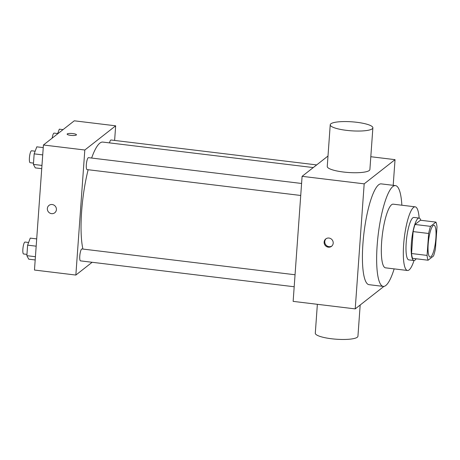 <?xml version="1.0" encoding="UTF-8"?>
<svg xmlns="http://www.w3.org/2000/svg" width="460" height="460" viewBox="0 0 460 460"><rect width="100%" height="100%" fill="white"/><g stroke="black" fill="none" stroke-linecap="round" stroke-linejoin="round"><path stroke-width="0.69" d="M430.916 256.801A16.031 3.548 -83.1 0 1 430.106 257.082A16.031 3.548 -83.1 0 1 428.513 240.741A16.031 3.548 -83.1 0 1 433.964 225.256A16.031 3.548 -83.1 0 1 435.746 239.861A16.031 3.548 -83.1 0 1 430.916 256.801M435.43 248.86L437 226.924A20.694 4.583 -83.1 0 0 435.953 222.111L430.543 226.355A20.694 4.583 -83.1 0 0 428.645 233.479L427.07 255.409A20.694 4.583 -83.1 0 0 428.116 260.222L433.527 255.978A20.694 4.583 -83.1 0 0 435.43 248.86M428.645 233.479L413.126 231.598L411.55 253.529L427.07 255.409M411.55 253.529A20.694 4.583 -83.1 0 0 412.597 258.342L428.116 260.222M413.126 231.598A20.694 4.583 -83.1 0 1 415.023 224.474L430.543 226.355M435.953 222.111L420.434 220.236L415.023 224.474M420.825 220.282A21.373 4.732 96.9 0 0 419.083 218.069A21.373 4.732 96.9 0 0 411.372 243.323A21.373 4.732 96.9 0 0 413.942 260.51A21.373 4.732 96.9 0 0 416.162 258.779M413.942 260.51L408.773 259.883A21.373 4.732 -83.1 0 1 406.197 242.696A21.373 4.732 -83.1 0 1 413.914 217.442L419.083 218.069M419.163 218.08A32.062 7.095 96.9 0 0 415.196 206.833A32.062 7.095 96.9 0 0 403.627 244.708A32.062 7.095 96.9 0 0 407.485 270.491A32.062 7.095 96.9 0 0 414.023 260.515M415.196 206.833L393.208 204.171A32.062 7.095 96.9 0 0 381.639 242.046A32.062 7.095 96.9 0 0 385.497 267.829L407.485 270.491M401.862 205.217A50.767 11.241 96.9 0 0 395.462 185.598A50.767 11.241 96.9 0 0 377.142 245.577A50.767 11.241 96.9 0 0 383.249 286.396A50.767 11.241 96.9 0 0 394.151 268.876M383.249 286.396L369.023 284.677A50.767 11.241 -83.1 0 1 362.917 243.852A50.767 11.241 -83.1 0 1 381.231 183.879L395.462 185.598M393.197 185.328L395.036 159.655L364.182 183.845L355.218 308.896L383.928 286.39M324.133 242.064A4.675 4.45 51.9 0 1 332.166 239.867A4.675 4.45 51.9 0 1 326.577 246.589A4.675 4.45 51.9 0 1 324.133 242.064M327.997 156.026L302.099 176.329L293.141 301.375L355.218 308.896M302.099 176.329L364.182 183.845M370.806 156.722L395.036 159.655M372.876 127.834L369.892 169.521A21.373 4.508 -175.9 0 1 348.249 172.488A21.373 4.508 -175.9 0 1 327.25 166.462L330.234 124.781A21.373 4.508 4.1 0 0 351.233 130.801A21.373 4.508 4.1 0 0 372.876 127.834A21.373 4.508 4.1 0 0 356.701 122.279A21.373 4.508 4.1 0 0 330.234 124.781M326.111 238.694A4.675 4.45 -128.1 0 0 331.855 246.019M360.18 305.009L357.938 336.254A21.373 4.508 -175.9 0 1 331.476 338.755A21.373 4.508 -175.9 0 1 315.296 333.195L317.365 304.313M82.915 249.067A58.782 13.012 -83.1 0 1 81.621 211.525A58.782 13.012 -83.1 0 1 88.153 169.723M91.632 158.044A58.782 13.012 -83.1 0 1 102.827 142.082L313.272 167.572M300.731 195.471L87.049 169.59A6.009 1.328 -83.1 0 1 86.451 163.467A6.009 1.328 -83.1 0 1 88.492 157.665L301.587 183.471M294.187 286.758L80.506 260.872A6.009 1.328 -83.1 0 1 79.781 256.042A6.009 1.328 -83.1 0 1 81.949 248.946L295.044 274.758M109.503 142.893A6.009 1.328 -83.1 0 1 111.015 140.001L316.664 164.91M114.62 140.438L115.667 125.816L84.818 150.012L75.854 275.057L92.144 262.286M115.667 125.816L74.284 120.807L43.43 144.998L84.818 150.012M43.43 144.998L34.465 270.043L75.854 275.057M54.769 212.767A4.675 4.45 51.9 0 1 47.558 210.272A4.675 4.45 51.9 0 1 55.384 206.339A4.675 4.45 51.9 0 1 51.554 213.647A4.675 4.45 51.9 0 1 48.996 205.407M76.314 135.016A4.675 0.983 -175.9 0 1 71.185 135.407A4.675 0.983 -175.9 0 1 67.125 134.136A4.675 0.983 -175.9 0 1 71.858 133.486A4.675 0.983 -175.9 0 1 76.452 134.803A4.675 0.983 -175.9 0 1 76.314 135.016M63.037 129.622L59.317 129.174L57.534 133.94M52.17 138.144A6.009 1.328 -83.1 0 1 54.107 133.112L57.678 133.544M36.697 238.895L30.251 238.119L27.623 245.145L26.864 255.674L28.738 259.175L35.19 259.957M27.623 245.145L36.173 246.18M26.864 255.674L35.42 256.709M26.956 254.386L23.598 253.983A6.009 1.328 -83.1 0 1 23 247.859A6.009 1.328 -83.1 0 1 25.041 242.058L28.612 242.489M43.24 147.614L36.794 146.832L34.166 153.858L33.407 164.387L35.282 167.888L41.733 168.67M34.166 153.858L42.717 154.893M33.407 164.387L41.963 165.422M33.499 163.105L30.141 162.696A6.009 1.328 -83.1 0 1 29.543 156.572A6.009 1.328 -83.1 0 1 31.585 150.771L35.155 151.202"/></g></svg>
